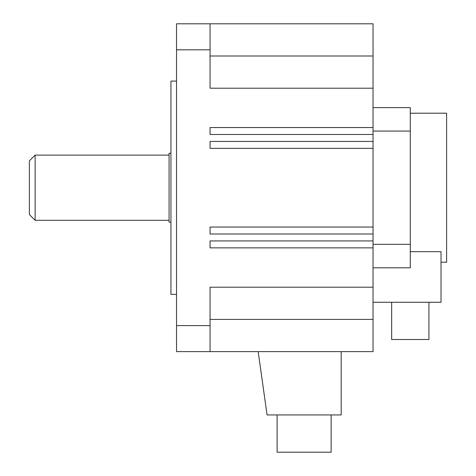 <?xml version="1.0" encoding="UTF-8"?>
<svg xmlns="http://www.w3.org/2000/svg" width="476" height="476" viewBox="0 0 476 476"><rect width="100%" height="100%" fill="white"/><g stroke="black" fill="none" stroke-linecap="round" stroke-linejoin="round"><path stroke-width="0.71" d="M35.135 220.305L35.135 155.116L29.387 160.864L29.387 214.557L35.135 220.305L169.081 220.305M170.944 153.254L169.081 153.254L169.081 222.167L170.944 222.167M441.026 262.216L446.613 262.216L446.613 113.205L410.294 113.205M373.041 107.618L410.294 107.618L410.294 267.804L373.041 267.804M373.041 302.26L441.026 302.26L441.026 251.685L410.294 251.685M373.041 127.55L373.041 351.621L176.536 351.621L176.536 49.813L210.059 49.813L210.059 88.209L373.041 88.209L373.041 127.55L210.059 127.55L210.059 134.488L373.041 134.488M176.536 49.813L176.536 23.8L373.041 23.8L373.041 88.209M373.041 131.078L410.294 131.078M373.041 244.343L410.294 244.343M391.665 302.26L391.665 339.513L428.918 339.513L428.918 302.26M373.041 227.052L210.059 227.052L210.059 233.99L373.041 233.99M373.041 148.363L210.059 148.363L210.059 141.426L373.041 141.426M373.041 287.212L210.059 287.212L210.059 325.608L176.536 325.608M373.041 240.927L210.059 240.927L210.059 247.865L373.041 247.865M210.059 23.8L210.059 49.813M210.059 325.608L210.059 351.621M258.17 351.621L267.072 414.947L341.173 414.947L341.173 351.621M176.536 81.075L170.944 81.075L170.944 294.346L176.536 294.346M277.115 414.947L277.115 452.2L331.129 452.2L331.129 414.947M210.059 56.001L373.041 56.001M210.059 319.414L373.041 319.414M35.135 155.116L169.081 155.116"/></g></svg>
